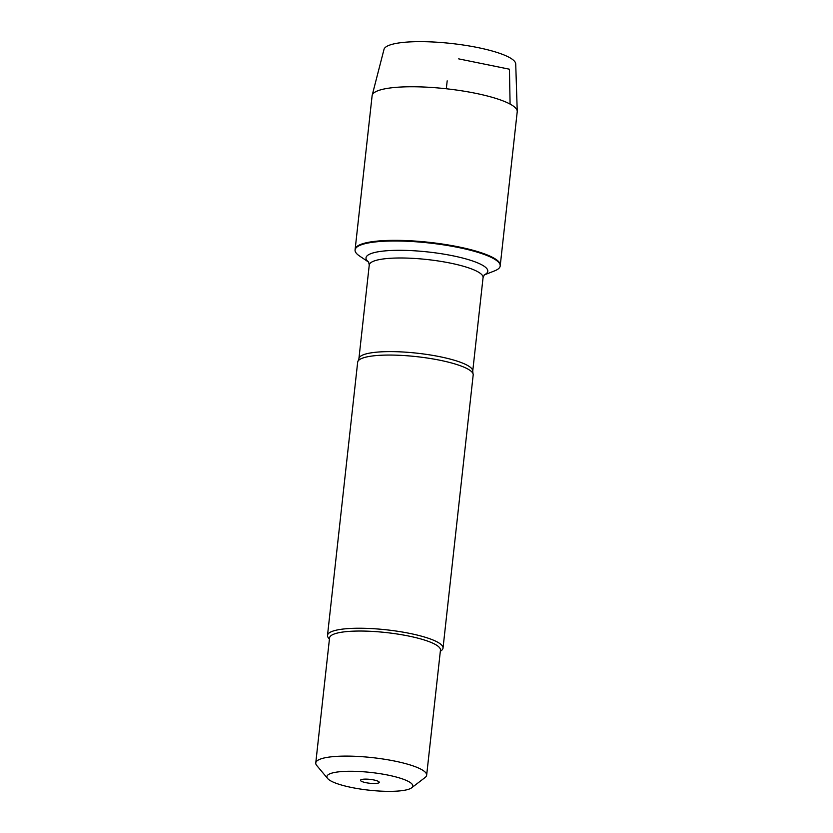 <?xml version="1.0" encoding="UTF-8"?>
<svg xmlns="http://www.w3.org/2000/svg" width="833" height="833" viewBox="0 0 833 833"><rect width="100%" height="100%" fill="white"/><g stroke="black" fill="none" stroke-linecap="round" stroke-linejoin="round"><path stroke-width="1.25" d="M368.748 262.218L359.481 255.96A73.002 15.056 6.3 0 1 355.077 249.942A73.002 15.056 6.3 0 1 429.287 242.997A73.002 15.056 6.3 0 1 500.196 265.966A73.002 15.056 6.3 0 1 494.583 270.871L484.181 274.963M517.241 111.299A73.002 15.056 -173.7 0 0 460.264 90.589A73.002 15.056 -173.7 0 0 378.994 90.349A73.002 15.056 -173.7 0 0 372.184 95.285L384.003 49.386A66.286 13.672 6.3 0 1 390.188 44.909A66.286 13.672 6.3 0 1 463.981 45.128A66.286 13.672 6.3 0 1 515.721 63.933L517.241 111.299A73.002 15.056 -173.7 0 1 517.22 111.737L500.269 265.321A73.002 15.056 -173.7 0 0 429.359 242.351A73.002 15.056 -173.7 0 0 355.15 249.306A73.002 15.056 6.3 0 1 362.043 243.934A73.002 15.056 6.3 0 1 444.343 244.34A73.002 15.056 6.3 0 1 500.269 265.321L500.196 265.966M443.021 648.116L473.186 374.944A58.112 11.985 -173.7 0 0 473.019 373.694A58.112 11.985 -173.7 0 0 425.778 357.805A58.112 11.985 -173.7 0 0 363.157 357.909A58.112 11.985 -173.7 0 0 358.107 361.012A58.112 11.985 -173.7 0 0 357.669 362.188L327.504 635.371A58.112 11.985 6.3 0 1 386.585 629.831A58.112 11.985 6.3 0 1 443.021 648.116A58.112 11.985 6.3 0 1 441.448 650.49L440.334 651.344M329.431 639.098L328.525 638.016A58.112 11.985 6.3 0 1 327.504 635.371M378.349 783.041A9.434 1.947 6.3 0 1 367.155 782.905A9.434 1.947 6.3 0 1 360.574 780.052A9.434 1.947 6.3 0 1 370.071 779.376A9.434 1.947 6.3 0 1 379.192 782.104A9.434 1.947 6.3 0 1 378.349 783.041M330.993 773.388A43.201 8.913 -173.7 0 0 327.671 778.543A43.201 8.913 -173.7 0 0 364.5 789.632A43.201 8.913 -173.7 0 0 408.722 789.236A43.201 8.913 -173.7 0 0 411.627 787.81A43.201 8.913 -173.7 0 0 384.075 774.357A43.201 8.913 -173.7 0 0 330.993 773.388M411.627 787.81L425.142 777.47A55.78 11.506 -173.7 0 0 426.652 775.2A55.78 11.506 -173.7 0 0 383.93 759.155A55.78 11.506 -173.7 0 0 321.028 758.842A55.78 11.506 -173.7 0 0 315.759 762.955A55.78 11.506 -173.7 0 0 316.738 765.496L327.671 778.543M315.759 762.955L329.566 637.88A55.78 11.506 6.3 0 1 334.835 633.778A55.78 11.506 6.3 0 1 397.737 634.09A55.78 11.506 6.3 0 1 440.459 650.125L426.652 775.2M372.184 95.285A73.002 15.056 -173.7 0 0 372.112 95.722L355.077 249.942M446.311 88.767L447.186 80.853M458.691 58.872L509.442 69.212L510.088 104.094M358.107 361.012L358.919 358.648A57.248 11.808 6.3 0 1 417.125 353.192A57.248 11.808 6.3 0 1 472.728 371.216L473.019 373.694M472.728 371.216L483.067 277.576A57.248 11.808 -173.7 0 0 427.464 259.563A57.248 11.808 -173.7 0 0 369.258 265.009L368.582 261.968M368.696 262.135A61.257 12.63 6.3 0 1 428.297 251.993A61.257 12.63 6.3 0 1 484.244 274.89M358.919 358.648L369.258 265.009M483.067 277.576L484.389 274.755"/></g></svg>
